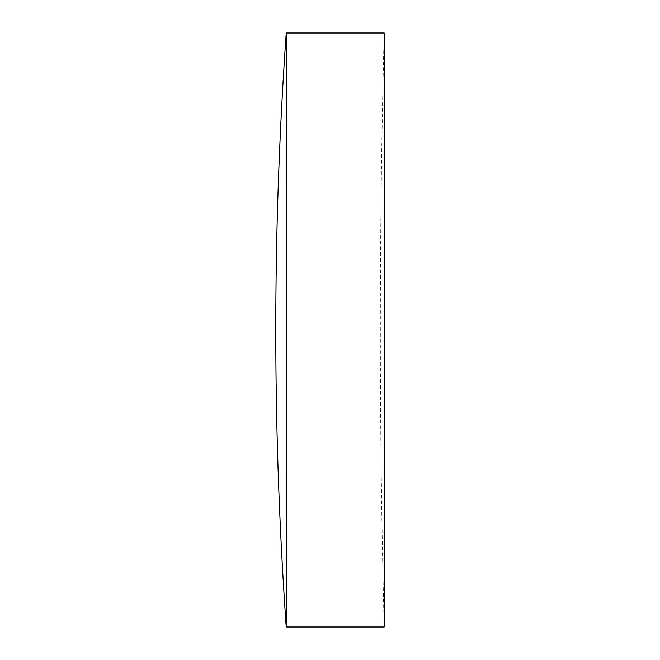 <?xml version="1.0" encoding="UTF-8"?>
<svg xmlns="http://www.w3.org/2000/svg" width="660" height="660" viewBox="0 0 660 660"><rect width="100%" height="100%" fill="white"/><g stroke="black" fill="none" stroke-linecap="round" stroke-linejoin="round"><path stroke-width="0.49" stroke-dasharray="3.3 2.47" d="M384.202 33A11404.8 11404.8 0 0 0 380.341 330A11404.8 11404.8 0 0 0 384.202 627L384.202 33M286.234 33L286.234 627"/><path stroke-width="0.99" d="M286.234 627L384.202 627L384.202 33L286.234 33A4229.28 4229.28 0 0 0 286.234 627L286.234 33"/></g></svg>
